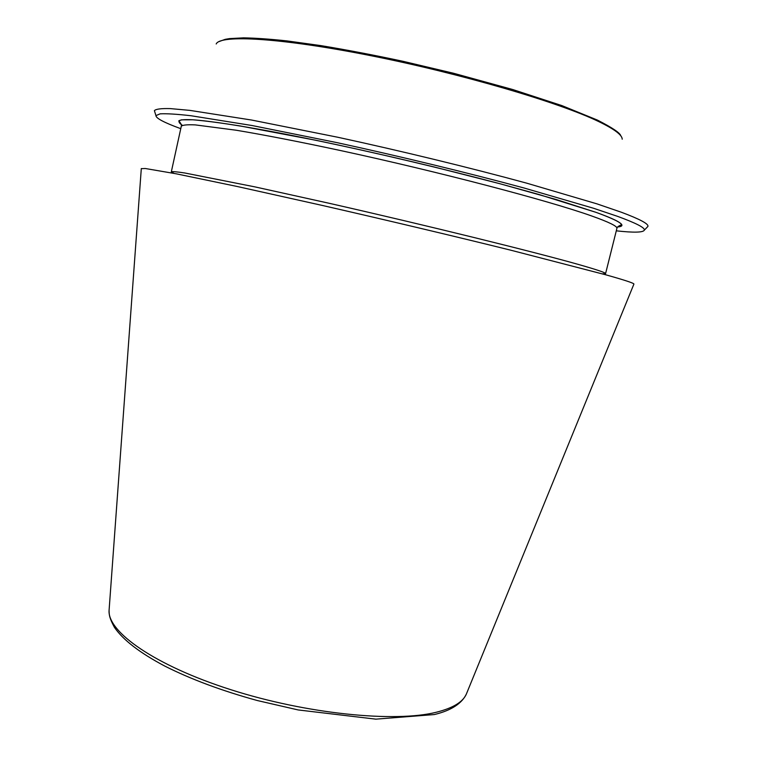 <?xml version="1.0" encoding="UTF-8"?>
<svg xmlns="http://www.w3.org/2000/svg" width="757" height="757" viewBox="0 0 757 757"><rect width="100%" height="100%" fill="white"/><g stroke="black" fill="none" stroke-linecap="round" stroke-linejoin="round"><path stroke-width="1.14" d="M633.874 284.187L633.912 284.083C634.092 283.222 624.799 280.147 606.045 274.876L510.833 250.207C454.569 236.279 386.061 220.003 322.756 205.544L237.234 186.496L176.107 173.788L145.325 168.508L141.294 168.65M646.913 227.469L647.916 226.409C648.74 223.902 639.845 219.161 621.213 212.187L596.885 203.841L526.512 183.109C470.258 167.77 401.465 151.04 337.754 137.244L251.598 120.041L189.865 110.38L170.334 108.601C161.109 108.365 155.8 109.055 154.4 110.654L154.825 112.045M616.293 230.828C633.855 232.768 643.204 232.541 644.33 230.147C645.087 227.772 636.183 223.183 617.627 216.379L593.479 208.241L523.778 187.925C468.119 172.861 400.141 156.358 337.206 142.676L252.081 125.53L191.048 115.745C176.731 114.118 166.426 113.493 160.124 113.843L155.951 115.594C155.895 118.243 164.165 122.606 180.762 128.681M466.719 693.194L466.331 694.131C462.896 702.023 452.97 708.041 436.534 712.195C394.917 722.765 306.528 713.955 230.696 689.655C154.721 665.431 107.343 631.821 109.084 610.331L109.159 609.328M622.216 139.203C622.216 135.03 614.41 129.163 598.778 121.603C559.697 102.611 461.392 73.656 371.185 55.753C280.866 37.755 219.984 34.491 216.199 43.972M602.373 273.854L605.572 273.656C605.95 272.785 597.131 269.785 579.124 264.657C535.729 252.289 426.655 225.387 329.286 203.311L254.844 186.865L184.717 172.975C176.816 171.773 172.35 171.385 171.328 171.801L174.101 173.4M605.572 273.656L616.898 228.415C617.58 226.324 609.035 222.123 591.255 215.821C548.418 200.596 439.344 171.896 341.388 150.728C300.482 141.947 264.354 134.926 236.288 130.242L195.287 124.896C187.168 124.536 182.503 124.981 181.292 126.249C182.295 124.318 178.113 120.297 178.766 120.997C179.863 119.767 184.5 119.36 192.675 119.776C210.115 120.959 242.24 125.851 285.559 134.188C331.642 143.234 381.452 154.229 434.982 167.183L500.368 183.847L556.206 199.536L595.996 212.339L538.842 194.464L499.752 183.686C442.902 168.622 375.037 152.583 316.057 140.3L239.997 125.927C220.088 122.766 204.371 120.723 192.855 119.786L181.566 119.824C177.98 120.798 178.255 122.625 182.38 125.312M617.551 227.005C627.562 226.144 620.38 221.262 596.014 212.348C612.735 218.366 621.232 222.53 621.497 224.838C622.396 224.498 616.86 226.248 616.898 228.415M141.304 168.546L109.084 610.331C109.178 615.025 109.235 617.74 114.449 627.373C123.145 640.015 139.903 652.903 164.723 666.046C190.83 679.237 221.716 690.734 257.371 700.547L298.173 709.943L375.841 719.15L434.272 714.561C446.8 711.561 460.587 705.874 466.331 694.131L633.912 284.083M218.905 41.626L225.217 39.336L229.522 38.607L243.574 37.85C255.497 38.058 270.022 39.08 287.13 40.925L320.495 45.552C346.271 49.811 373.655 55.034 402.658 61.222L453.547 73.259L512.621 89.496L561.978 105.63L597.387 120.07C612.366 127.715 620.182 132.986 620.835 135.891M644.33 230.147L647.916 226.428M155.951 115.594L154.4 110.673M171.328 171.801L181.292 126.249"/></g></svg>
